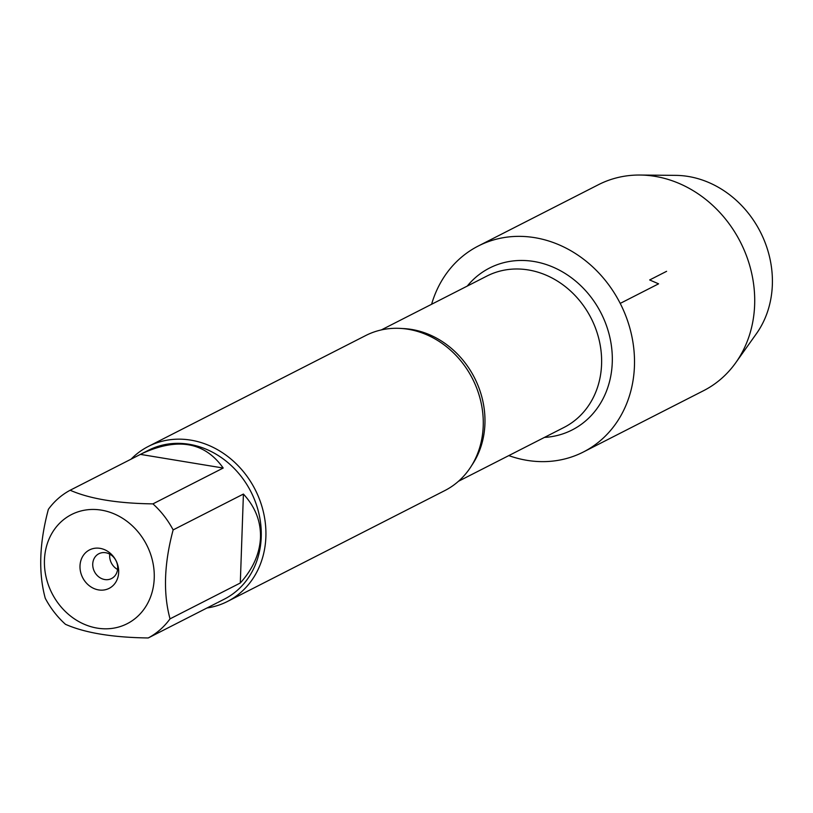 <?xml version="1.0" encoding="UTF-8"?>
<svg xmlns="http://www.w3.org/2000/svg" width="813" height="813" viewBox="0 0 813 813"><rect width="100%" height="100%" fill="white"/><g stroke="black" fill="none" stroke-linecap="round" stroke-linejoin="round"><path stroke-width="1.22" d="M227.457 601.468L444.792 490.595A87.032 75.518 -117 0 0 483.227 425.931A87.032 75.518 -117 0 0 480.442 399.935A87.032 75.518 -117 0 0 460.016 359.895A87.032 75.518 -117 0 0 365.698 335.545L148.362 446.418A87.032 75.518 63 0 1 255.18 489.629A87.032 75.518 63 0 1 227.457 601.468A87.032 75.518 63 0 1 207 607.982M467.251 286.085A90.883 78.871 63 0 1 601.092 313.157A90.883 78.871 63 0 1 544.446 437.414M131.076 459.162A87.032 75.518 63 0 1 148.362 446.418M109.775 554.161A13.923 12.083 -117 0 0 109.664 555.442A13.923 12.083 -117 0 0 117.58 569.476M92.733 564.08A13.923 12.083 -117 0 0 98.81 576.905A13.923 12.083 -117 0 0 111.533 578.541A13.923 12.083 -117 0 0 115.974 560.645A13.923 12.083 -117 0 0 98.881 553.734A13.923 12.083 -117 0 0 92.733 564.08M79.999 565.939A21.585 18.729 63 0 1 109.633 552.728A21.585 18.729 63 0 1 108.383 588.724A21.585 18.729 63 0 1 79.999 565.939M154.236 578.185A61.27 53.17 -117 0 0 85.467 510.036A61.27 53.17 -117 0 0 52.449 594.201A61.27 53.17 -117 0 0 113.21 628.225A61.27 53.17 -117 0 0 154.236 578.185M223.199 468.034C204.744 441.977 177.62 437.191 141.848 453.654L140.436 454.386L223.199 468.034L152.925 503.877C117.357 503.41 89.776 498.857 70.162 490.239A83.546 72.499 -117 0 0 48.363 509.345C39.349 543.074 38.313 572.718 45.264 598.287A83.546 72.499 -117 0 0 65.477 624.313C85.091 632.941 112.672 637.483 148.24 637.961A83.546 72.499 -117 0 0 170.029 618.856C163.078 593.287 164.114 563.643 173.139 529.913A83.546 72.499 -117 0 0 152.925 503.877M140.436 454.386L70.162 490.239M217.02 602.87L148.24 637.961M240.302 583.002C253.036 568.775 259.764 553.592 260.495 537.444C260.892 521.316 255.201 506.865 243.412 494.06L240.302 583.002L170.029 618.856M243.412 494.06L173.139 529.913M141.848 453.654L148.403 450.311A83.546 72.499 63 0 1 224.784 460.097A83.546 72.499 63 0 1 261.227 537.078A83.546 72.499 63 0 1 224.327 599.151L217.782 602.494M508.796 455.595A115.629 100.334 -117 0 0 583.388 451.998L703.591 390.677A115.629 100.334 -117 0 0 735.765 362.71A115.629 100.334 -117 0 0 754.647 304.753A115.629 100.334 -117 0 0 640.024 175.039A115.629 100.334 -117 0 0 598.5 184.673L478.298 246.004A115.629 100.334 -117 0 0 431.601 304.275M583.388 451.998A115.629 100.334 -117 0 0 634.445 366.074A115.629 100.334 -117 0 0 584.008 259.54A115.629 100.334 -117 0 0 478.298 246.004M640.024 175.039L675.654 175.364A97.54 84.643 63 0 1 772.35 284.784A97.54 84.643 63 0 1 756.425 333.676L735.765 362.71M666.599 271.318L649.668 279.957L658.581 283.828L620.217 303.401M402.13 328.533A84.938 73.709 63 0 1 474.477 377.75A84.938 73.709 63 0 1 471.865 465.219M458.491 481.266L564.08 427.394A84.938 73.709 -117 0 0 591.132 318.239A84.938 73.709 -117 0 0 486.875 276.074L381.297 329.936"/></g></svg>
